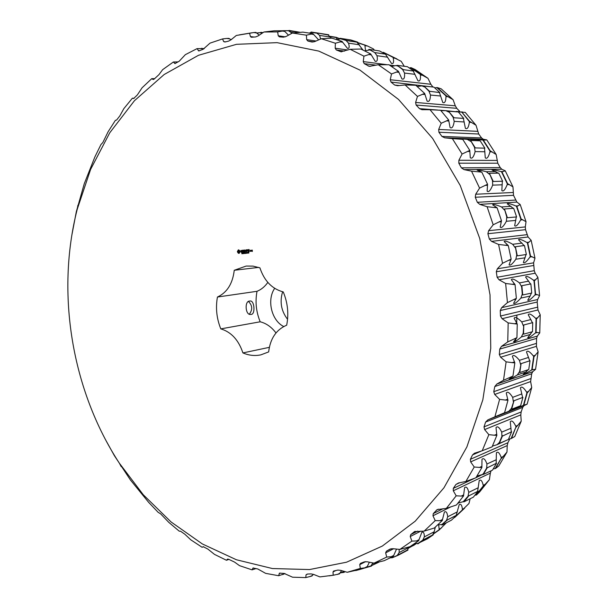 <?xml version="1.0" encoding="UTF-8"?>
<svg xmlns="http://www.w3.org/2000/svg" width="608" height="608" viewBox="0 0 608 608"><rect width="100%" height="100%" fill="white"/><g stroke="black" fill="none" stroke-linecap="round" stroke-linejoin="round"><path stroke-width="0.91" d="M274.672 288.352C266.623 299.911 271.487 320.53 283.716 326.526M287.561 319.314C281.208 311.015 279.558 301.834 282.621 291.779M275.994 332.948C271.556 327.043 266.289 323.327 260.194 321.792C256.12 311.851 255.064 301.682 257.017 291.3C261.265 289.583 264.868 286.619 267.824 282.408M258.643 267.398L234.247 270.279L246.156 266.053L253.034 266.114L259.92 267.854C264.267 280.896 272.05 288.922 283.252 291.931C287.751 302.807 288.899 313.895 286.68 325.196C276.26 329.642 270.248 338.55 268.652 351.91L260.885 354.852C254.851 356.113 248.862 355.467 242.919 352.921C238.594 340.001 231.222 331.983 220.803 328.882C216.615 318.478 215.498 307.868 217.436 297.031C227.073 292.585 232.674 283.67 234.247 270.279M257.017 291.3L217.436 297.031M260.194 321.792L220.803 328.882M249.706 301.074C244.264 300.778 245.366 315.734 250.808 314.382C255.694 315.187 254.547 299.744 249.918 301.051L249.706 301.074M269.329 347.343L242.919 352.921M490.025 294.895L490.74 348.399L482.836 399.813L466.898 446.903L443.939 487.814L415.256 521.155L382.31 546.075L346.583 562.195L309.518 569.559L272.407 568.541L236.368 559.748L202.342 543.947L171.114 521.991L143.275 494.76L119.32 463.136C71.82 390.42 55.738 293.421 77.224 209.266L90.622 169.366L109.752 132.802L134.391 100.768L164.168 74.518L198.482 55.298L236.497 44.316L277.081 42.651L318.79 51.095L359.913 70.072L398.521 99.431L432.6 138.396L460.218 185.47L479.75 238.526L490.025 294.895M238.275 249.934L237.348 251.765L238.397 253.308L239.37 253.202L240.023 251.165L238.769 249.873L237.591 251.112L237.72 252.358L238.997 253.346M240.981 250.405L240.707 251.271L241.741 251.894L240.874 252.145L241.923 252.001L241.862 251.431L240.867 251.104L241.695 250.557L240.882 250.77M241.9 250.412L242.417 250.466L242.676 252.183L242.584 250.45L243.071 250.283L242.212 250.488M244.211 250.055L243.299 250.26L243.481 251.993L244.416 251.993L243.641 251.864L243.572 251.21L244.234 251.036L243.55 250.998L243.481 250.352L244.31 250.154L243.527 250.344M242.311 253.506L241.794 253.764L242.22 253.536L241.794 252.974L242.311 253.506M242.873 253.08L242.577 253.734L242.394 252.86L242.782 253.088M243.595 253.627L243.063 252.882L243.063 253.68L242.972 252.799L243.489 253.475L243.504 252.738L243.595 253.627M244.91 252.594L244.424 253.544L244.044 252.685L244.75 253.361L244.819 252.601M245.419 251.134L244.69 250.01L244.796 251.841L244.826 250.496L245.45 251.454L245.86 250.382L246.096 251.818L245.89 249.873L245.609 251.112M247.357 249.827L246.339 249.934L246.62 251.765L246.612 250.891L247.281 250.709L246.59 250.678L246.521 250.025L247.357 249.827M247.79 249.789L247.897 251.628L247.623 249.804M249.181 249.63L248.155 249.744L248.436 251.568L249.356 251.362L248.497 251.347L248.429 250.694L249.098 250.519L248.406 250.481L248.338 249.835L249.181 249.63M245.67 253.407L245.184 253.019L245.138 253.468L245.047 252.578L245.579 252.518L245.67 253.407M246.301 253.346L245.86 253.392L245.769 252.502L246.301 253.346M247.167 252.799L246.772 253.194L246.871 252.366L247.068 252.814M247.775 252.738L247.585 253.224L247.312 252.434L247.494 253.11L247.684 252.746M248.398 253.126L248.087 252.259L248.398 253.126M249.029 252.806L248.619 253.042L248.55 252.259L248.908 252.616M250.739 251.324L250.724 250.336L250.124 250.298L250.146 251.286L250.739 251.324M251.043 250.306L251.058 251.294L251.56 250.382L250.876 250.321M252.206 250.078L251.628 250.245L252.236 251.256L251.727 251.218L252.35 251.454L252.297 250.169L251.856 250.329M249.386 314.108C252.723 309.677 252.442 305.482 248.535 301.53M534.972 258.187L530.556 256.128L527.767 243.071L531.156 240.32L534.972 258.187L533.596 262.846L497.359 268.789L496.288 271.784L497.124 277.256L499.039 279.786L505.643 283.472L507.444 302.617L501.668 307.656L500.262 310.536L500.468 316.031L502.071 318.706L508.174 322.916L507.748 341.924L501.471 346.378L499.753 349.076L499.32 354.472L500.597 357.215L506.122 361.844L503.5 380.274L496.812 384.058L494.806 386.528L493.757 391.696L494.699 394.448L499.601 399.365L494.897 416.814L487.882 419.862L485.632 422.051L484.006 426.884L484.614 429.582L488.855 434.659L482.22 450.764L474.43 453.256L472.538 454.913L470.379 459.314L470.668 461.898L474.232 467.012L465.88 481.46L458.538 482.965L455.916 484.485L453.302 488.376L453.287 490.785L456.19 495.824L446.348 508.379L437.182 509.588L433.261 513.585L432.964 515.782L435.222 520.623L424.164 531.118L414.588 531.567L410.772 534.599L410.233 536.545L411.882 541.105L399.874 549.412L392.776 548.69L389.941 549.123L386.392 551.198L385.639 552.87L386.734 557.057L374.049 563.145L367.194 561.777L364.367 561.853L360.445 563.388L359.731 564.665L360.331 568.419L347.221 572.288L340.662 570.334L337.896 570.076L333.602 571.049L333.032 571.953L333.184 575.229L319.907 576.916L313.705 574.454L311.015 573.891L307.192 574.081L306.029 574.841L305.809 577.592L292.57 577.205L284.179 573.45L279.482 573.146L278.631 575.723L265.643 573.359L257.807 568.989L253.05 568.009L252.062 569.856L239.499 565.645L234.544 562.081L228.707 559.299L227.536 559.086L226.45 560.264L214.464 554.367L207.83 549.054L203.232 546.706L202.099 547.268L190.813 539.836L184.809 534.189L180.462 531.164L179.261 531.187L168.796 522.363L160.535 513.76L158.156 512.339L148.603 502.292L130.401 479.932L114.342 455.605L105.663 439.972M71.767 235.6L76.334 211.645L84.276 183.669L94.871 156.94L100.958 144.529L102.813 142.561L108.08 131.807L115.414 120.3L116.584 120.05L119.829 115.9L123.842 108.634L132.384 98.207L133.676 98.504L137.347 94.932L142.074 87.795L151.764 78.645L153.201 79.549L154.242 79.017L158.977 74.624L162.632 69.677L173.394 61.986L174.952 63.566L179.178 61.248L185.349 54.667L197.083 48.617L198.74 50.95L203.11 49.294L210.003 43.138L222.574 38.92L223.645 41.587L224.99 42.005L228.707 41.078L231.116 39.733L236.299 35.477L249.554 33.242L250.42 36.526L251.302 37.263L255.649 36.944L258.225 35.864L263.91 32.004L277.651 31.912L278.236 35.788L279.384 36.852L283.533 37.172L286.262 36.404L292.41 33.007L306.424 35.188L306.66 39.626L307.884 41.04L311.919 42.005L314.769 41.572L321.343 38.73L335.373 43.244L335.175 48.199L336.285 49.94L340.966 51.764L350.162 49.294L363.934 56.172L363.242 61.583L364.192 63.635L369.284 66.356L378.29 64.729L391.514 73.956L390.26 79.732L391.005 82.065L394.683 85.052L397.655 85.728L405.118 84.945L417.476 96.414L415.614 102.456L416.123 105.04L419.505 108.65L421.99 109.691L430.016 109.714L441.21 123.249L438.687 129.451L438.915 132.24L441.925 136.412L444.737 137.834L452.352 138.632L462.088 154.014L458.888 160.246L458.812 163.18L461.373 167.838L464.026 169.602L471.55 171.19L479.575 188.108L475.684 194.233L475.289 197.258L477.318 202.297L479.765 204.364L487.092 206.72L493.187 224.793L488.627 230.69L487.89 233.73L489.341 239.05L491.545 241.376L498.56 244.431L502.558 263.264L497.359 268.789M241.338 250.587L241.726 250.663M240.874 252.145L241.422 252.312M240.707 251.271L241.87 251.56M242.98 250.192L242.189 250.276M243.55 250.998L244.135 250.937M243.641 251.864L244.393 251.788M246.59 250.678L247.182 250.61M247.258 249.728L246.628 249.797M248.406 250.481L248.999 250.42M248.497 251.347L249.257 251.271M249.082 249.538L248.452 249.607M530.548 283.982L525.586 277.043C526.247 275.682 528.876 276.739 533.474 280.212L533.961 280.653L534.683 287.592L535.253 294.538L534.85 295.047C530.982 299.212 528.61 300.922 527.744 300.185L530.1 296.081L520.896 298.08C516.922 302.374 514.482 304.122 513.578 303.316L516.352 298.353L515.067 284.65L505.643 283.472M533.596 262.846L534.272 270.682L535.177 273.228L537.89 277.37L534.333 280.911L535.564 294.196L537.008 294.576L534.85 295.047M515.067 284.65L511.366 279.71C512.042 278.259 514.748 279.323 519.475 282.91L521.596 286.725L521.96 290.373L522.28 294.029L520.896 298.08M526.057 254.547L523.374 262.534C524.392 263.56 526.581 261.729 529.94 257.055L530.556 256.128M508.296 245.602L507.642 244.948L505.301 245.244L508.296 245.602L511.161 259.076L509.086 264.799C510.158 265.901 512.415 264.039 515.865 259.221L516.747 254.957L515.371 246.734L524.461 245.518L526.376 254.501L517.309 255.846L516.747 254.957M511.161 259.076L502.558 263.264M505.301 245.244L498.56 244.431M524.126 245.564L518.533 239.788C519.118 238.731 521.884 239.628 526.832 242.47L527.372 242.843L530.275 256.492M507.642 244.948L504.154 241.581C504.754 240.456 507.596 241.361 512.688 244.294L515.219 247.768M531.156 240.32L528.086 236.983L491.545 241.376M526.026 221.684L521.14 218.986L516.876 206.454L520.182 204.531L526.026 221.684L525.312 226.906L525.532 229.672L528.086 236.983M516.291 216.957L514.664 225.712C515.888 226.936 517.879 225.021 520.638 219.974L521.14 218.986M497.108 207.814L496.402 207.298L494.023 207.457L497.108 207.814L501.486 220.75L500.194 227.111C501.471 228.426 503.53 226.48 506.373 221.274L506.745 216.904L504.442 208.97L513.669 208.308L516.595 216.934L507.406 217.725L506.745 216.904M501.486 220.75L493.187 224.793M494.023 207.457L487.092 206.72M513.296 208.339L507.247 203.84C507.84 203.125 510.712 203.832 515.88 205.975L516.45 206.264L520.904 219.359M496.402 207.298L492.647 204.79C493.255 204.022 496.212 204.744 501.524 206.948L504.412 210.003M520.182 204.531L516.861 202.069L479.765 204.364M512.97 186.861L507.566 183.624L501.942 171.897L505.256 170.81L512.97 186.861L513.524 195.312L516.861 202.069M502.322 181.222L501.843 190.562C503.295 191.885 505.073 189.916 507.186 184.642L507.566 183.624M481.81 172.155L478.64 171.821L481.81 172.155L487.57 184.254L487.13 191.148C488.65 192.569 490.496 190.562 492.67 185.128L492.533 180.751L489.372 173.288L498.773 173.151L502.634 181.214L493.286 181.473L492.533 180.751M487.57 184.254L479.575 188.108M478.64 171.821L471.55 171.19M498.324 173.158L492.016 170.02C492.7 169.647 495.664 170.156 500.901 171.54L501.494 171.745L507.376 184.004M481.065 171.79L477.158 170.179C477.858 169.784 480.898 170.293 486.278 171.73L489.455 174.291M505.256 170.81L501.805 169.26L464.026 169.602M496.158 154.493L490.2 150.822L483.36 140.152L486.772 139.886L496.158 154.493L497.777 163.202L500.224 167.595L501.805 169.26M484.523 148.139L485.275 157.875C486.932 159.19 488.49 157.183 489.942 151.856L490.2 150.822M462.794 139.422L459.564 139.118L462.794 139.422L469.794 150.419L470.273 157.708C472.013 159.121 473.632 157.084 475.129 151.59L474.498 147.296L470.569 140.478L480.16 140.805L484.865 148.147L475.312 147.919L474.498 147.296M469.794 150.419L462.088 154.014M459.564 139.118L452.352 138.632M479.598 140.79L477.212 139.756L473.275 139.095L482.904 140.053L490.056 151.202M462.034 139.209L458.098 138.54L467.362 139.399L470.752 141.428M486.772 139.886L483.299 139.262L444.737 137.834M457.414 111.842L465.219 112.381L476.026 125.263L478.701 134.018L481.589 137.955L483.299 139.262M476.026 125.263L469.505 121.273L461.632 111.872L469.399 121.646L469.361 122.299C468.563 127.528 467.248 129.542 465.409 128.334L463.38 118.393M430.016 109.714L440.595 110.268L448.636 119.958L450.08 127.505C452.01 128.797 453.386 126.753 454.214 121.364L453.12 117.26L448.529 111.211L458.348 111.956L463.752 118.416L453.994 117.762L453.12 117.26M448.636 119.958L441.21 123.249M440.952 110.679L445.778 110.641L448.818 112.092M453.104 99.727L446.021 95.547L437.312 87.582L441.15 88.806L453.104 99.727L455.293 105.807L456.79 108.33L460.112 111.804M439.432 92.545L442.784 102.509C444.729 103.512 445.793 101.521 445.983 96.535L446.021 95.547M405.118 84.945L415.773 85.249L424.658 93.45L427.112 101.11C429.157 102.19 430.282 100.168 430.479 95.038L428.967 91.2L423.844 86.032L433.899 87.119L439.873 92.591L428.967 91.2M424.658 93.45L417.476 96.414M434.743 87.879L436.848 87.575L445.953 95.897M417.134 86.458L421.952 85.895L424.209 86.83M433.17 87.043L391.005 82.065M427.971 78.318L420.341 74.062L411.008 67.648L415.15 69.517L427.971 78.318L430.844 84.269L432.607 86.594M413.258 71.03L417.977 80.818C419.946 81.556 420.751 79.618 420.409 75.004L420.341 74.062M378.29 64.729L388.968 64.744L398.476 71.341L401.949 78.956C404.024 79.762 404.882 77.794 404.533 73.051L402.648 69.555L397.123 65.337L407.413 66.698L413.812 71.106L402.648 69.555M398.476 71.341L391.514 73.956M409.389 68.028L410.552 67.686L420.303 74.389M391.529 66.454L396.021 65.52L397.564 66.036M404.274 66.287L401.219 61.34L383.344 52.326L393.072 57.418L393.232 57.996C394.03 62.145 393.482 63.992 391.582 63.544L385.464 54.142L374.764 52.592L369.003 49.385L379.529 50.943L385.464 54.142M350.162 49.294L360.802 49.012L370.713 53.93L375.212 61.347C377.211 61.834 377.804 59.956 376.998 55.7L374.764 52.592M370.713 53.93L363.934 56.172M364.663 50.852L369.497 49.97M374.406 50.183L373.449 48.944L367.65 46.056L357.588 42.507M337.037 39.71L340.67 38.775L340.1 38.281L346.955 40.462L357.656 42.127L356.942 42.172L362.999 50.046M365.499 50.472L364.846 44.87M321.343 38.73L331.9 38.144L341.992 41.367L347.495 48.412C349.319 48.594 349.653 46.839 348.498 43.138L346.043 40.478L340.389 38.722M341.992 41.367L335.373 43.244M339.728 38.676L336.224 37.331L330.205 36.336M309.236 33.037L311.608 32.384L311.015 32.019L328.768 34.793L328.092 34.968L331.421 38.144M337.174 39.619L336.224 37.331M292.41 33.007L302.852 32.118L312.93 33.668L318.63 39.9M320.614 39.041L319.618 35.393L316.973 33.197L311.577 32.368M312.93 33.668L306.424 35.188M263.91 32.004L274.178 30.81L284.073 30.742L288.511 35.165M291.551 33.486L290.928 32.368L288.397 30.704L298.809 32.33M284.073 30.742L277.651 31.912M256.705 32.969L253.825 32.543L255.915 32.399L259.228 35.18M253.825 32.543L249.554 33.242M229.725 38.836L226.814 38.433L228.904 38.372L231.04 39.794M226.814 38.433L222.574 38.92M204.204 48.663L197.083 48.617M178.144 61.879L173.394 61.986M154.668 78.66L151.764 78.645M134.155 98.283L132.384 98.207M203.52 546.706L202.099 547.268M228.912 559.383L226.45 560.264M256.097 568.548L252.062 569.856M285.061 573.625L278.631 575.723M313.333 574.317L311.95 576.004L305.809 577.592M341.552 570.6L339.446 573.906L333.184 575.229M366.738 567.393L367.24 566.527L364.686 567.864L366.738 567.393L360.711 569.232L347.221 572.288M364.686 567.864L360.331 568.419M367.24 566.527L369.406 562.218M372.917 562.917L370.941 565.904L366.913 567.18M393.338 556.328L393.748 555.385L391.233 556.708L393.338 556.328L384.203 560.69L374.049 563.145M391.233 556.708L386.734 557.057M399.16 549.343L399.16 552.543L397.26 555.385L398.179 555.248L407.983 550.065L407.284 550.096L409.283 546.888M414.466 543.681L414.261 545.064L409.085 547.626M393.748 555.385L396.538 549.077M414.709 543.514L418.16 543.309L422.788 540.124L433.291 534.804L427.454 538.81L418.16 543.309M418.707 540.672L419.018 539.668L416.548 540.953L418.707 540.672L410.058 546.63L399.874 549.412M416.548 540.953L411.882 541.105M446.409 522.774L439.28 529.902L433.451 533.984M433.291 534.804L432.6 534.956L434.18 531.749L435.328 527.121M438.687 525.092L439.227 529.652L433.686 533.543M419.018 539.668L421.876 532.258C423.518 531.574 424.338 533.117 424.331 536.894L422.788 540.124M437.676 524.955L442.252 524.446M442.297 520.494L442.502 519.445L440.078 520.684L442.297 520.494L434.332 528.018L424.164 531.118M440.078 520.684L435.222 520.623M470.174 498.742L468.966 503.508L455.103 517.112M442.502 519.445L444.402 512.02C446.128 510.986 447.237 512.567 447.724 516.77L446.523 520.364L456.859 515.098L456.19 515.386L459.238 504.572C460.887 503.606 461.943 505.172 462.407 509.276L462.422 509.869L455.362 516.534M483.436 486.202L489.394 479.666L479.682 491.887L476.459 494.98L483.307 485.906L476.018 495.079L475.015 495.102M458.584 502.383L460.902 502.36L464.147 501.364M463.554 495.984L463.638 494.897L461.252 496.067L463.554 495.984L456.464 504.974L446.348 508.379M461.252 496.067L456.19 495.824M477.607 491.386L479.226 480.571C480.86 479.294 482.197 480.867 483.223 485.29L483.307 485.906M463.638 494.897L464.611 487.608C466.328 486.24 467.719 487.829 468.783 492.374L468.023 496.242L463.06 501.912M489.394 479.666L490.352 473.108L453.287 490.785M491.074 470.797L490.352 473.108M501.509 458.386L506.973 452.071L498.834 465.903L495.581 468.464L501.342 458.075L495.148 468.608L493.232 468.905M476.984 475.996L483.337 474.308M481.916 467.446L481.886 466.344L479.53 467.43L481.916 467.446L475.897 477.789L465.88 481.46M479.53 467.43L474.232 467.012M496.143 463.395L496.394 452.808C497.937 451.28 499.533 452.831 501.182 457.459L501.342 458.075M481.886 466.344L481.977 459.329C483.588 457.687 485.252 459.253 486.955 464.01L486.651 468.099L483.421 473.624L481.703 475.084M506.973 452.071L507.232 445.58L470.668 461.898M509.793 438.953L507.916 442.723L507.232 445.58M516.238 427.135L521.223 421.169L514.756 436.544L511.526 438.353L516.025 426.824L511.108 438.543L508.463 439.341M492.419 446.105L497.07 444.691L507.558 439.835M496.873 435.336L496.721 434.249L494.395 435.229L496.873 435.336L492.092 446.865L482.22 450.764M494.395 435.229L488.855 434.659M511.29 431.908L510.264 421.724C511.655 420.022 513.494 421.519 515.797 426.216L516.025 426.824M496.721 434.249L495.999 427.622C497.45 425.798 499.358 427.302 501.729 432.136L501.912 436.362L499.35 442.518L497.07 444.691M521.223 421.169L520.798 414.876L484.614 429.582M527.121 404.145L523.83 405.171L527.182 393.034L531.726 387.524L527.121 404.145L523.982 405.658L522.736 407.375L521.155 411.958L520.798 414.876M520.053 405.931L518.122 407.565L514.55 409.26L523.83 405.171M507.969 400.239L507.703 399.198L505.392 400.056L507.969 400.239L504.579 412.733L500.338 414.846L508.896 411.183L511.526 408.272L513.942 400.771L522.918 397.366L520.623 405.711L511.632 409.23L511.526 408.272M504.579 412.733L494.897 416.814M505.392 400.056L499.601 399.365M522.599 397.488L520.41 387.881C521.603 386.103 523.67 387.524 526.627 392.137L526.931 392.722L523.427 405.407M507.703 399.198L506.251 393.057C507.49 391.157 509.633 392.586 512.673 397.343L513.35 401.607M531.726 387.524L530.632 381.573L494.699 394.448M535.549 369.352L532.106 369.573L533.991 356.767L538.133 351.819L535.549 369.352L532.699 371.739L531.688 373.768L530.632 381.573M528.299 369.679L523.222 374.399C523.99 374.452 526.657 373.054 531.225 370.211L532.106 369.573M514.847 362.877L514.467 361.897L512.164 362.626L514.847 362.877L512.954 376.071L509.094 379.225C509.892 379.293 512.628 377.864 517.309 374.938L519.582 371.579L521.094 363.622L530.032 360.726L528.747 369.535L519.802 372.552L519.582 371.579M512.954 376.071L503.5 380.274M512.164 362.626L506.122 361.844M529.728 360.825L526.482 351.956C527.47 350.216 529.75 351.53 533.322 355.908L533.695 356.463L531.726 369.846M514.467 361.897L512.369 356.341C513.388 354.479 515.744 355.802 519.422 360.324L520.6 364.534M538.133 351.819L536.431 346.347L500.597 357.215M539.76 332.88L536.074 332.302L536.408 319.109L540.223 314.822L539.76 332.88L537.305 336.102L536.568 338.398L536.431 346.347M532.122 331.801L527.683 337.759C528.458 338.17 530.989 336.596 535.268 333.055L536.074 332.302M517.256 324.049L516.77 323.16L514.467 323.745L517.256 324.049L516.937 337.653L513.57 341.764C514.376 342.205 516.975 340.602 521.368 336.954L523.214 333.207L523.777 324.968L532.722 322.628L532.494 331.702L523.556 334.18L523.214 333.207M516.937 337.653L507.748 341.924M514.467 323.745L508.174 322.916M532.418 322.704L528.246 314.724C529.044 313.128 531.514 314.328 535.64 318.318L536.074 318.82L535.724 332.614M516.77 323.16L514.11 318.265C514.938 316.555 517.476 317.764 521.725 321.883L523.389 325.949M540.223 314.822L537.974 309.958L502.071 318.706M537.89 277.37L539.577 295.541L537.624 299.531L537.183 302.047L537.974 309.958M539.577 295.541L537.008 294.576M516.352 298.353L507.444 302.617M238.845 250.739L239.605 251.53L238.8 252.487L238.04 251.697L238.845 250.739M250.564 250.466L250.8 251.104L250.298 251.157L250.23 250.504L250.732 250.45M527.767 243.071L527.372 242.843M516.876 206.454L516.45 206.264M501.942 171.897L501.494 171.745M483.36 140.152L482.904 140.053M462.262 111.902L461.632 111.872M440.595 110.268L440.017 110.215M457.52 111.895L445.778 110.641M437.312 87.582L436.848 87.575M411.008 67.648L410.552 67.686M396.986 58.968L383.344 52.326M356.942 42.172L346.005 40.478M358.12 42.917L364.861 45.136M328.092 34.968L317.862 33.06M330.395 36.586L336.27 37.559M282.75 30.719L288.397 30.704M256.91 33.174L260.064 32.665L262.139 33.204M230.888 39.687L231.352 39.535M344.683 571.535L340.29 572.645M416.176 543.772L408.994 547.899M397.29 555.385L392.403 557.718L390.313 557.84M407.284 550.096L397.26 555.385M432.6 534.956L422.758 540.132M446.553 520.349L441.651 524.757M454.298 517.545L454.678 517.499M456.19 515.386L446.523 520.364M476.018 495.079L476.459 494.98M495.148 468.608L495.581 468.464M511.108 438.543L511.526 438.353M530.1 296.081L531.377 293.132M238.625 250.762L239.111 250.777M238.891 250.8L239.347 250.937M239.126 250.96L239.522 251.195M515.508 341.286L515.721 339.013M516.716 323.167L516.876 315.096M521.596 286.725L521.869 285.699L530.86 283.921L531.316 288.488L531.711 293.056L522.736 294.971L522.28 294.029M521.869 285.699L522.736 294.971M515.371 246.734L517.309 255.846M504.442 208.97L507.406 217.725M489.372 173.288L493.286 181.473M470.569 140.478L475.312 147.919M448.529 111.211L453.994 117.762M423.844 86.032L429.871 91.58M397.123 65.337L403.575 69.798M369.003 49.385L374.794 52.6M375.729 52.714L386.194 54.234M340.1 38.281L350.846 39.968L357.656 42.127M346.955 40.462L346.043 40.478M315.499 32.672L328.768 34.793M282.849 30.696L288.146 30.658M288.998 30.415L299.866 32.254M256.713 32.984L260.064 32.665M260.862 32.315L262.975 32.634M230.69 39.55L231.777 39.186M343.277 572.242L345.336 571.725M344.143 572.341L340.161 572.88M370.614 566.071L379.111 562.066M371.496 566.056L365.142 567.902M398.179 555.248L392.403 557.718M423.67 539.866L417.787 543.902M447.404 519.969L442.29 524.362M441.993 525.061L451.486 520.136L456.859 515.098M468.023 496.242L478.131 491.127L473.351 497.154L464.018 501.828L464.231 501.045M468.836 495.733L464.018 501.828M486.651 468.099L496.561 463.197L492.503 470.121L483.307 474.476L483.421 473.624M487.403 467.468L483.307 474.476M501.912 436.362L511.64 431.756L508.41 439.462L499.343 443.43L499.35 442.518M502.596 435.624L499.343 443.43M513.942 400.771L511.632 409.23M521.094 363.622L519.802 372.552M523.777 324.968L523.556 334.18M535.633 279.794L533.474 280.212M528.709 281.132L519.475 282.91M514.49 283.868L512.172 284.316M535.177 273.228L499.039 279.786M534.272 270.682L497.124 277.256M533.482 265.521L496.288 271.784M532.122 256.72L529.94 257.055M525.145 257.792L515.865 259.221M510.842 259.988L508.508 260.346M529.021 242.189L526.832 242.47M522.014 243.094L512.688 244.294M526.916 234.688L489.341 239.05M525.532 229.672L487.89 233.73M525.312 226.906L488.627 230.69M522.85 219.769L520.638 219.974M515.782 220.415L506.373 221.274M501.281 221.738L498.917 221.95M518.1 205.823L515.88 205.975M510.994 206.302L501.524 206.948M515.462 200.062L477.318 202.297M513.524 195.312L475.289 197.258M512.962 192.508L475.684 194.233M509.428 184.566L507.186 184.642M502.238 184.809L492.67 185.128M487.494 185.303L485.093 185.379M503.166 171.517L500.901 171.54M495.923 171.608L486.278 171.73M500.224 167.595L461.373 167.838M497.777 163.202L458.812 163.18M496.88 160.428L458.888 160.246M492.229 151.894L489.942 151.856M484.895 151.764L475.129 151.59M469.847 151.491L467.392 151.453M484.606 140.022L482.296 139.939M477.212 139.756L467.362 139.399M481.589 137.955L441.925 136.412M478.701 134.018L438.915 132.24M477.493 131.343L438.687 129.451M471.702 122.444L469.361 122.299M464.2 121.98L454.214 121.364M448.818 121.03L446.31 120.878M460.051 111.743L456.129 111.446M445.428 110.626L440.526 110.253M437.813 110.048L419.505 108.65M456.79 108.33L416.123 105.04M455.293 105.807L415.614 102.456M448.385 96.771L445.983 96.535M440.701 96.026L430.479 95.038M424.962 94.506L422.393 94.255M399.38 85.546L394.683 85.052M430.844 84.269L390.26 79.732M422.864 75.308L420.409 75.004M414.998 74.336L404.533 73.051M398.886 72.352L396.264 72.033M370.789 66.302L368.076 65.96M376.17 65.178L364.192 63.635M394.242 65.656L389.378 65.018M386.62 64.653L363.242 61.583M395.747 58.353L393.232 57.996M387.699 57.213L376.998 55.7M371.222 54.88L368.539 54.5M341.757 51.794L340.282 51.589M344.493 51.102L336.285 49.94M347.875 50.023L335.175 48.199M367.65 46.056L365.081 45.661M359.427 44.802L348.498 43.138M342.593 42.241L339.857 41.823M312.383 42.074L311.919 42.005M313.812 41.906L307.884 41.04M316.038 41.025L306.66 39.626M339.158 38.441L336.536 38.038M330.767 37.134L319.618 35.393M313.606 34.451L310.817 34.01M285.334 36.845L278.236 35.788M293.862 32.824L290.928 32.368M284.81 31.426L281.968 30.985M254.167 37.065L250.42 36.526M225.591 41.853L223.645 41.587M199.485 50.814L198.292 50.677M204.174 48.678L201.309 48.328M175.37 63.506L174.678 63.437M178.076 61.925L177.627 61.872M253.407 567.94L252.852 568.191M284.84 573.572L282.705 574.59M280.151 573.04L279.171 573.504M312.588 575.328L309.951 576.642M307.602 574.066L306.029 574.841M340.024 573.139L337.425 574.469M335.882 570.509L333.032 571.953M373.814 563.099L372.742 563.654M365.636 561.625L359.731 564.665M415.88 543.75L414.375 544.548M409.184 547.268L399.16 552.543M393.566 548.773L385.639 552.87M391.233 548.705L386.392 551.198M441.59 527.881L439.272 529.089M434.18 531.749L424.331 536.894M420.858 531.111L410.233 536.545M417.65 531.096L410.772 534.599M415.196 531.324L414.086 531.886M464.679 508.113L462.407 509.276M457.406 511.83L447.724 516.77M459.891 502.352L457.74 503.424M450.247 507.163L432.964 515.782M443.118 508.698L433.261 513.585M438.452 509.185L436.263 510.264M485.458 484.196L483.223 485.29M478.298 487.707L468.783 492.374M480.647 475.426L475.988 477.637M474.096 478.534L453.302 488.376M459.625 482.744L455.916 484.485M503.386 456.441L501.182 457.459M496.333 459.694L486.955 464.01M507.916 442.723L470.379 459.314M493.308 445.831L492.358 446.249M481.521 450.984L472.538 454.913M517.97 425.296L515.797 426.216M511.001 428.23L501.729 432.136M521.155 411.958L484.006 426.884M522.736 407.375L485.632 422.051M523.982 405.658L487.882 419.862M525.046 404.844L522.888 405.688M518.122 407.565L508.896 411.183M503.91 413.144L501.592 414.056M528.785 391.332L526.627 392.137M521.869 393.908L512.673 397.343M530.662 378.655L493.757 391.696M531.688 373.768L494.806 386.528M532.699 371.739L496.812 384.058M533.376 369.482L531.225 370.211M526.482 371.822L517.309 374.938M512.354 376.626L510.051 377.408M535.466 355.224L533.322 355.908M528.588 357.413L519.422 360.324M536.134 343.49L499.32 354.472M536.568 338.398L499.753 349.076M537.305 336.102L501.471 346.378M537.419 332.454L535.268 333.055M530.533 334.385L521.368 336.954M516.412 338.344L514.11 338.99M537.791 317.764L535.64 318.318M530.906 319.534L521.725 321.883M537.358 307.23L500.468 316.031M537.183 302.047L500.262 310.536M537.624 299.531L501.668 307.656M515.918 299.166L513.608 299.668M119.32 463.136L121.22 466.655M77.224 209.266L77.877 205.322M252.008 32.771L239.408 34.854M329.126 575.852L334.157 575.1M360.711 569.232L355.756 570.578M439.006 110.124L440.291 110.223M421.952 85.895L423.882 86.108M396.021 65.52L397.351 65.694M368.623 49.75L369.413 49.871M260.809 32.71L262.496 32.961M344.075 571.938L344.797 571.566M370.941 565.904L377.621 562.408M464.444 508.341L455.255 516.975M491.264 447.23L491.956 446.926M511.214 438.497L511.86 438.216"/></g></svg>
